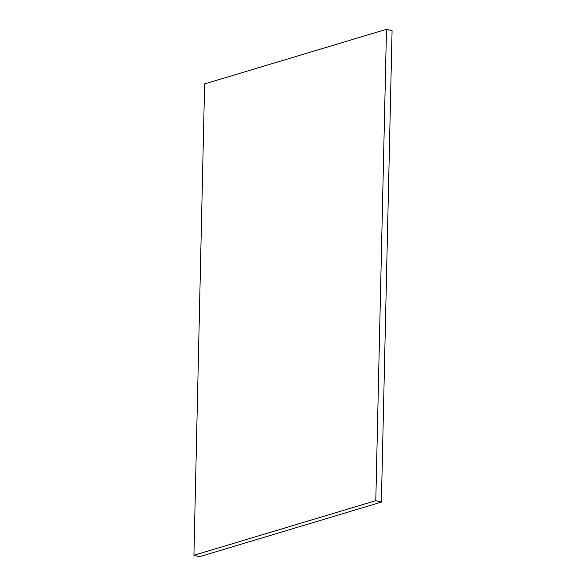 <?xml version="1.0" encoding="UTF-8"?>
<svg xmlns="http://www.w3.org/2000/svg" width="586" height="586" viewBox="0 0 586 586"><rect width="100%" height="100%" fill="white"/><g stroke="black" fill="none" stroke-linecap="round" stroke-linejoin="round"><path stroke-width="0.88" d="M193.922 555.286L199.511 556.7L381.383 502.092L392.078 30.714L386.489 29.3L204.617 83.908L193.922 555.286L375.794 500.678L381.383 502.092M375.794 500.678L386.489 29.3"/></g></svg>
